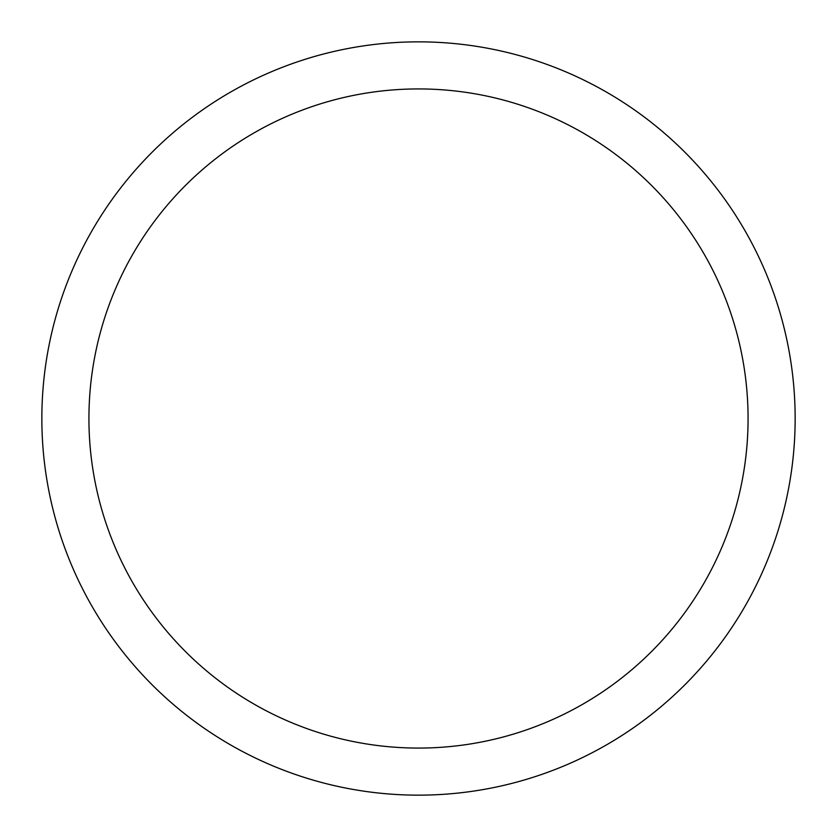<?xml version="1.0" encoding="UTF-8"?>
<svg xmlns="http://www.w3.org/2000/svg" width="837" height="837" viewBox="0 0 837 837"><rect width="100%" height="100%" fill="white"/><g stroke="black" fill="none" stroke-linecap="round" stroke-linejoin="round"><path stroke-width="0.63" stroke-dasharray="4.18 3.14" d="M418.5 41.85A376.65 376.65 0 0 1 744.689 606.825A376.65 376.65 0 0 1 92.311 606.825A376.65 376.65 0 0 1 418.5 41.85A376.65 376.65 0 0 1 744.689 606.825A376.65 376.65 0 0 1 92.311 606.825A376.65 376.65 0 0 1 418.5 41.85A376.65 376.65 0 0 1 744.689 606.825A376.65 376.65 0 0 1 92.311 606.825A376.65 376.65 0 0 1 418.5 41.85"/><path stroke-width="1.26" d="M418.5 41.85A376.65 376.65 0 0 1 744.689 606.825A376.65 376.65 0 0 1 92.311 606.825A376.65 376.65 0 0 1 418.5 41.85M418.5 88.931A329.569 329.569 0 0 1 703.917 583.284A329.569 329.569 0 0 1 133.083 583.284A329.569 329.569 0 0 1 418.5 88.931"/></g></svg>
